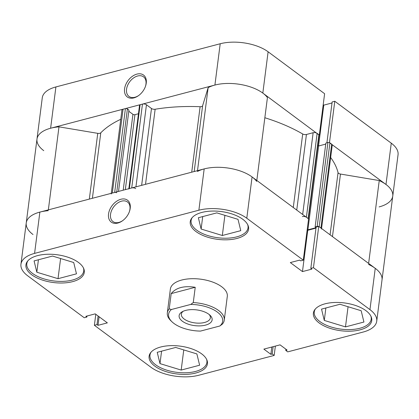 <?xml version="1.0" encoding="UTF-8"?>
<svg xmlns="http://www.w3.org/2000/svg" width="419" height="419" viewBox="0 0 419 419"><rect width="100%" height="100%" fill="white"/><g stroke="black" fill="none" stroke-linecap="round" stroke-linejoin="round"><path stroke-width="0.63" d="M370.841 316.036A28.696 13.67 7.3 0 1 371.192 319.226A28.696 13.67 7.3 0 1 350.918 329.559A28.696 13.67 7.3 0 1 319.912 321.577A28.696 13.67 7.3 0 1 314.26 311.93A28.696 13.67 7.3 0 1 315.407 308.934M206.541 359.219A28.696 13.67 7.3 0 1 206.897 362.409A28.696 13.67 7.3 0 1 186.617 372.742A28.696 13.67 7.3 0 1 155.611 364.76A28.696 13.67 7.3 0 1 149.965 355.113A28.696 13.67 7.3 0 1 151.112 352.117M83.381 267.83A28.696 13.67 7.3 0 1 83.737 271.02A28.696 13.67 7.3 0 1 63.458 281.353A28.696 13.67 7.3 0 1 32.452 273.371A28.696 13.67 7.3 0 1 26.806 263.724A28.696 13.67 7.3 0 1 27.947 260.728M247.681 224.647A28.696 13.67 7.3 0 1 248.032 227.831A28.696 13.67 7.3 0 1 227.753 238.17A28.696 13.67 7.3 0 1 196.747 230.183A28.696 13.67 7.3 0 1 191.101 220.541A28.696 13.67 7.3 0 1 192.248 217.545M108.537 213.999A13.633 9.134 126.6 0 1 120.897 199.261A13.633 9.134 126.6 0 1 130.215 208.301A13.633 9.134 126.6 0 1 129.492 211.359A13.633 9.134 126.6 0 1 122.51 220.771A13.633 9.134 126.6 0 1 108.537 213.999M129.382 211.674A12.198 8.176 -53.4 0 0 129.932 209.233A12.198 8.176 -53.4 0 0 127.502 201.989A12.198 8.176 -53.4 0 0 117.362 203.225A12.198 8.176 -53.4 0 0 110.532 214.334A12.198 8.176 -53.4 0 0 112.962 221.578A12.198 8.176 -53.4 0 0 122.777 220.572M154.878 366.159A29.414 14.01 -172.7 0 0 186.659 374.345A29.414 14.01 -172.7 0 0 207.447 363.75A29.414 14.01 -172.7 0 0 201.659 353.866A29.414 14.01 -172.7 0 0 169.878 345.68A29.414 14.01 -172.7 0 0 149.091 356.276A29.414 14.01 -172.7 0 0 154.878 366.159M319.178 322.976A29.414 14.01 -172.7 0 0 350.96 331.162A29.414 14.01 -172.7 0 0 371.747 320.566A29.414 14.01 -172.7 0 0 365.96 310.683A29.414 14.01 -172.7 0 0 334.179 302.497A29.414 14.01 -172.7 0 0 313.391 313.093A29.414 14.01 -172.7 0 0 319.178 322.976M196.019 231.587A29.414 14.01 -172.7 0 0 227.8 239.773A29.414 14.01 -172.7 0 0 248.582 229.177A29.414 14.01 -172.7 0 0 242.795 219.289A29.414 14.01 -172.7 0 0 211.014 211.108A29.414 14.01 -172.7 0 0 190.231 221.698A29.414 14.01 -172.7 0 0 196.019 231.587M31.718 274.77A29.414 14.01 -172.7 0 0 63.499 282.956A29.414 14.01 -172.7 0 0 84.287 272.36A29.414 14.01 -172.7 0 0 78.5 262.477A29.414 14.01 -172.7 0 0 46.719 254.291A29.414 14.01 -172.7 0 0 25.931 264.887A29.414 14.01 -172.7 0 0 31.718 274.77M167.328 312.857A28.696 13.67 7.3 0 1 169.234 308.876L171.413 309.51A27.261 12.984 -172.7 0 0 172.005 321.818L170.921 320.781A28.696 13.67 7.3 0 1 167.328 312.857L170.371 289.079A28.696 13.67 7.3 0 1 190.65 278.745A28.696 13.67 7.3 0 1 221.656 286.727A28.696 13.67 7.3 0 1 227.302 296.374L224.259 320.153A28.696 13.67 7.3 0 1 222.353 324.133L219.855 325.998A27.261 12.984 -172.7 0 0 217.309 312.055A27.261 12.984 -172.7 0 0 190.776 304.424L193.274 302.555A28.696 13.67 7.3 0 1 218.613 310.505A28.696 13.67 7.3 0 1 224.259 320.153M95.794 314.292L94.385 325.285L150.887 367.212A34.437 16.404 -172.7 0 0 198.795 375.246L274.167 355.432L275.367 346.094M246.791 218.241L303.288 260.168L308.583 218.865L252.081 176.944L246.791 218.241A34.437 16.404 -172.7 0 0 198.878 210.207L204.173 168.909L39.873 212.093L34.583 253.39L198.878 210.207M285.91 349.195L285.758 350.41L287.722 351.871L363.095 332.063A34.437 16.404 -172.7 0 0 376.728 321.205A34.437 16.404 -172.7 0 0 369.951 309.631L375.241 268.333L318.744 226.407L313.449 267.704L369.951 309.631M48.243 210.694A34.437 16.404 -172.7 0 0 26.24 222.945A34.437 16.404 7.3 0 1 39.873 212.093M204.173 168.909A34.437 16.404 7.3 0 1 252.081 176.944M307.174 229.858L307.756 230.293L315.984 228.13M303.288 260.168L300.664 260.854L299.674 260.12L290.32 262.577L302.466 271.591L311.82 269.134L310.825 268.396L316.12 227.098L318.744 226.407M375.241 268.333A34.437 16.404 7.3 0 1 382.018 279.902A34.437 16.404 -172.7 0 0 368.5 264.399M94.385 325.285L97.009 324.594L98.004 325.333L107.358 322.871L95.213 313.862L85.858 316.319L86.848 317.057L84.224 317.743L27.727 275.822A34.437 16.404 -172.7 0 1 20.95 264.248L26.24 222.945A34.437 16.404 -172.7 0 0 33.017 234.52M285.758 350.41L287.078 350.064L280.065 344.858L263.865 349.116L270.878 354.322L272.203 353.976L274.167 355.432M310.825 268.396L313.449 267.704M34.583 253.39A34.437 16.404 -172.7 0 0 20.95 264.248M271.811 347.026L270.878 354.322M273.136 346.681L272.203 353.976M307.756 230.293L302.466 271.591M99.104 316.748L98.004 325.333M98.109 316.01L97.009 324.594M86.984 316.026L86.848 317.057M201.125 229.036L198.37 217.728L216.817 212.878L238.013 219.341L240.763 230.649L222.321 235.494L201.125 229.036L202.717 216.581M222.321 235.494L224.903 215.34M58.021 278.682L36.825 272.219L34.075 260.911L52.516 256.061L73.713 262.524L76.468 273.832L58.021 278.682L60.603 258.528M36.825 272.219L38.422 259.77M181.181 370.071L159.985 363.608L157.235 352.3L175.676 347.451L196.872 353.914L199.627 365.221L181.181 370.071L183.763 349.917M159.985 363.608L161.582 351.159M324.285 320.425L321.53 309.117L339.977 304.267L361.173 310.73L363.922 322.038L345.481 326.888L324.285 320.425L325.877 307.975M345.481 326.888L348.063 306.734M182.396 321.237A16.645 7.93 7.3 0 1 182.296 311.72A16.645 7.93 7.3 0 1 208.866 314.276A16.645 7.93 7.3 0 1 210.055 315.277A16.645 7.93 7.3 0 1 204.661 325.333A16.645 7.93 7.3 0 1 182.396 321.237M183.307 311.217A14.639 6.971 -172.7 0 0 181.338 314.145A14.639 6.971 -172.7 0 0 184.219 319.063A14.639 6.971 -172.7 0 0 200.031 323.133A14.639 6.971 -172.7 0 0 210.375 317.864A14.639 6.971 -172.7 0 0 209.207 314.538M171.188 293.604L195.228 287.287C184.004 285.564 175.99 287.67 171.188 293.604L169.234 308.876M195.228 287.287L193.274 302.555M172.005 321.818A27.261 12.984 -172.7 0 0 200.492 331.089L219.855 325.998M171.413 309.51L190.776 304.424M330.078 234.818L338.044 172.612A2.87 1.367 -172.7 0 0 338.594 173.325A2.87 1.367 -172.7 0 0 340.474 174.047L332.461 236.588M293.279 207.515L302.701 133.986A124.836 59.456 -172.7 0 0 264.845 117.744M338.044 172.612A124.836 59.456 -172.7 0 0 330.654 157.513M120.751 119.31A124.836 59.456 -172.7 0 0 100.78 132.823L92.395 198.287M191.724 172.178L200.114 106.714A124.836 59.456 -172.7 0 0 155.14 109.244L145.524 184.323M321.493 228.994A2.87 1.367 -172.7 0 0 320.933 228.03L331.675 144.178A2.87 1.367 7.3 0 1 332.236 145.142L321.562 228.496M318.581 226.449A1.435 0.681 -172.7 0 0 317.183 226.396L327.925 142.544A1.435 0.681 7.3 0 1 329.921 142.879L319.178 226.731L320.933 228.03M317.183 226.396L315.13 226.936L316.052 227.622M316.041 227.685L307.897 229.822L307.242 229.334M308.426 219.027A1.435 0.681 -172.7 0 0 308.143 218.545L306.394 217.241A2.87 1.367 -172.7 0 0 302.398 216.571M256.69 181.432A34.437 16.404 -172.7 0 0 229.544 168.281A34.437 16.404 -172.7 0 0 197.401 171.491M135.714 188.618A2.87 1.367 -172.7 0 0 131.718 187.948L142.46 104.101A2.87 1.367 7.3 0 1 146.456 104.766L151.484 108.5A2.87 1.367 -172.7 0 0 155.14 109.244M128.853 188.702L139.553 105.164A1.435 0.681 7.3 0 1 140.124 104.713L129.382 188.566L131.718 187.948M129.382 188.566A1.435 0.681 -172.7 0 0 128.811 189.016M116.66 192.766A1.435 0.681 -172.7 0 0 114.665 192.431L112.323 193.049A2.87 1.367 -172.7 0 0 111.187 193.955M89.331 199.093L97.753 133.347L58.985 126.842A34.437 16.404 -172.7 0 0 36.982 139.098A34.437 16.404 -172.7 0 0 43.759 150.667M97.753 133.347A2.87 1.367 -172.7 0 0 100.78 132.823M111.271 193.327L121.929 110.103A2.87 1.367 7.3 0 1 123.066 109.197L112.323 193.049M114.665 192.431L125.407 108.584L123.066 109.197M125.407 108.584A1.435 0.681 7.3 0 1 127.402 108.919L116.775 191.881M118.519 191.42L128.942 110.061L127.402 108.919M123.212 190.184L132.933 114.34L128.785 111.265M132.933 114.34A1.435 0.681 -172.7 0 0 134.928 114.675L125.323 189.629M138.453 113.748L134.928 114.675M140.124 104.713L142.46 104.101M200.114 106.714A2.87 1.367 -172.7 0 0 202.597 105.787L194.175 171.533M256.816 180.453L267.427 97.58A34.437 16.404 -172.7 0 0 240.286 84.428A34.437 16.404 -172.7 0 0 208.143 87.639L202.597 105.787M302.701 133.986A2.87 1.367 -172.7 0 0 306.43 134.483L296.746 210.081M302.665 214.476L313.14 132.718L306.43 134.483M313.14 132.718A2.87 1.367 7.3 0 1 317.131 133.389L306.394 217.241M308.143 218.545L318.885 134.693L317.131 133.389M318.885 134.693A1.435 0.681 7.3 0 1 319.168 135.175L308.457 218.776M325.741 144.105L318.639 145.974L317.859 145.393M327.925 142.544L325.872 143.083L315.13 226.936M329.921 142.879L331.675 144.178M379.127 206.907A34.437 16.404 -172.7 0 0 392.76 196.055A34.437 16.404 -172.7 0 0 379.242 180.552L340.474 174.047M197.506 170.659L208.143 87.639M48.347 209.861L58.985 126.842M368.626 263.425L379.242 180.552M307.897 229.822L318.639 145.974M146.247 83.151A13.633 9.134 126.6 0 1 145.524 86.209A13.633 9.134 126.6 0 1 138.542 95.621A13.633 9.134 126.6 0 1 124.569 88.849A13.633 9.134 126.6 0 1 136.934 74.111A13.633 9.134 126.6 0 1 146.247 83.151M145.414 86.523A12.198 8.176 -53.4 0 0 145.964 84.083A12.198 8.176 -53.4 0 0 143.534 76.839A12.198 8.176 -53.4 0 0 133.394 78.075A12.198 8.176 -53.4 0 0 126.564 89.179A12.198 8.176 -53.4 0 0 128.994 96.428A12.198 8.176 -53.4 0 0 138.809 95.422M329.486 142.554L334.776 101.257L391.273 143.178A34.437 16.404 7.3 0 1 398.05 154.752L392.76 196.055A34.437 16.404 -172.7 0 0 385.983 184.48L329.324 142.596M319.163 135.059L262.823 93.091A34.437 16.404 -172.7 0 0 214.91 85.057L220.205 43.754L55.905 86.937L50.615 128.24L214.91 85.057M50.615 128.24A34.437 16.404 -172.7 0 0 36.982 139.098L42.272 97.795A34.437 16.404 7.3 0 1 55.905 86.937M334.776 101.257L332.152 101.943L326.914 142.811M220.205 43.754A34.437 16.404 7.3 0 1 268.113 51.788L324.615 93.715L319.325 135.018M332.016 102.974L323.787 105.138L323.206 104.708M318.56 145.917L323.787 105.138M141.643 185.345L151.484 108.5M146.456 104.766L135.939 186.843M385.983 184.48L391.273 143.178M268.113 51.788L262.823 93.091M314.26 311.93L314.491 310.133M149.965 355.113L150.196 353.317M26.806 263.724L27.036 261.927M191.101 220.541L191.331 218.739M376.728 321.205L392.76 196.055M248.032 227.831L248.263 226.035M83.737 271.02L83.968 269.218M206.897 362.409L207.127 360.607M371.192 319.226L371.423 317.424M26.24 222.945L36.982 139.098"/></g></svg>
